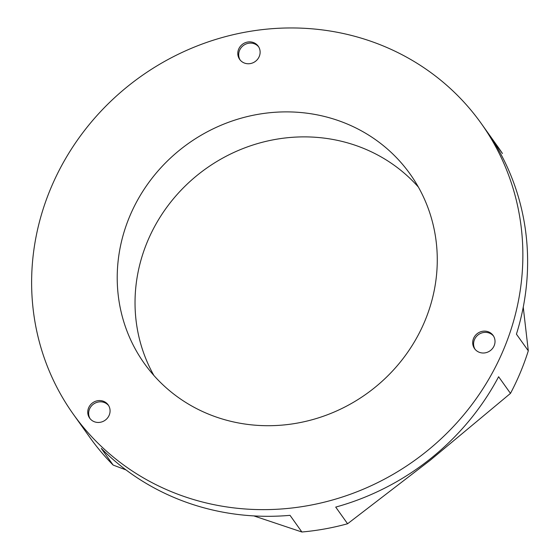 <?xml version="1.0" encoding="UTF-8"?>
<svg xmlns="http://www.w3.org/2000/svg" width="560" height="560" viewBox="0 0 560 560"><rect width="100%" height="100%" fill="white"/><g stroke="black" fill="none" stroke-linecap="round" stroke-linejoin="round"><path stroke-width="0.84" d="M238.665 49.161A11.382 10.717 -35.5 0 0 239.687 59.416A11.382 10.717 -35.5 0 0 250.04 63.63A11.382 10.717 -35.5 0 0 259.259 56.462A11.382 10.717 -35.5 0 0 258.237 46.207A11.382 10.717 -35.5 0 0 247.884 41.993A11.382 10.717 -35.5 0 0 238.665 49.161M258.657 46.844A11.382 10.717 -35.5 0 0 239.554 50.407A11.382 10.717 -35.5 0 0 240.156 60.025M88.62 407.862A11.382 10.717 -35.5 0 0 89.642 418.117A11.382 10.717 -35.5 0 0 99.995 422.331A11.382 10.717 -35.5 0 0 109.207 415.163A11.382 10.717 -35.5 0 0 108.185 404.908A11.382 10.717 -35.5 0 0 97.832 400.694A11.382 10.717 -35.5 0 0 88.62 407.862M108.605 405.552A11.382 10.717 -35.5 0 0 89.509 409.115A11.382 10.717 -35.5 0 0 90.111 418.726M473.564 338.415A11.382 10.717 -35.5 0 0 474.586 348.67A11.382 10.717 -35.5 0 0 484.939 352.884A11.382 10.717 -35.5 0 0 494.158 345.716A11.382 10.717 -35.5 0 0 493.129 335.461A11.382 10.717 -35.5 0 0 482.783 331.247A11.382 10.717 -35.5 0 0 473.564 338.415M493.556 336.098A11.382 10.717 -35.5 0 0 474.453 339.661A11.382 10.717 -35.5 0 0 475.055 349.279M153.916 375.515A163.184 153.629 144.5 0 1 147.476 241.465A163.184 153.629 144.5 0 1 418.39 187.082M424.83 321.132A163.184 153.629 144.5 0 1 292.726 423.857A163.184 153.629 144.5 0 1 144.347 363.482A163.184 153.629 144.5 0 1 129.661 216.461A163.184 153.629 144.5 0 1 261.758 113.736A163.184 153.629 144.5 0 1 410.144 174.111A163.184 153.629 144.5 0 1 424.83 321.132M50.722 188.468A250.467 235.809 144.5 0 1 253.477 30.8A250.467 235.809 144.5 0 1 481.229 123.459A250.467 235.809 144.5 0 1 503.769 349.125A250.467 235.809 144.5 0 1 301.014 506.793A250.467 235.809 144.5 0 1 73.255 414.127A250.467 235.809 144.5 0 1 50.722 188.468M73.255 414.127L89.88 437.458A250.467 235.809 -35.5 0 0 113.155 465.073L101.283 448.413A250.467 235.809 -35.5 0 0 290.024 515.34L301.889 532A250.467 235.809 -35.5 0 0 347.585 523.754L335.713 507.094A250.467 235.809 -35.5 0 0 498.617 376.726L510.482 393.386A250.467 235.809 -35.5 0 0 520.387 372.456A250.467 235.809 -35.5 0 0 528.297 350.812L523.25 307.16M481.229 123.459L497.854 146.79A250.467 235.809 -35.5 0 1 502.46 153.517L490.588 136.85A250.467 235.809 -35.5 0 1 516.425 334.152L528.297 350.812M113.155 465.073L126.049 469.945M253.806 515.9L301.889 532M347.585 523.754L430.227 460.25L510.482 393.386"/></g></svg>
